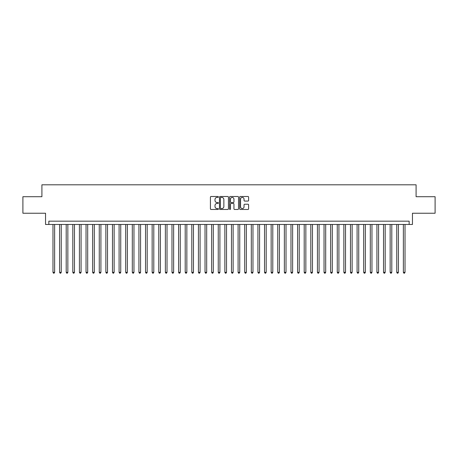 <?xml version="1.0" encoding="UTF-8"?>
<svg xmlns="http://www.w3.org/2000/svg" width="458" height="458" viewBox="0 0 458 458"><rect width="100%" height="100%" fill="white"/><g stroke="black" fill="none" stroke-linecap="round" stroke-linejoin="round"><path stroke-width="0.69" d="M218.42 196.951A0.452 0.452 0 0 0 217.968 196.493L211.075 196.493A0.647 0.647 0 0 0 210.422 197.146L210.422 208.825A0.647 0.647 0 0 0 211.075 209.472L217.968 209.472A0.452 0.452 0 0 0 218.42 209.02A0.452 0.452 0 0 0 217.968 208.567L217.075 208.567A2.078 2.078 0 0 1 215.002 206.489L215.002 205.516A2.078 2.078 0 0 1 217.075 203.438L217.968 203.438A0.452 0.452 0 0 0 218.42 202.986A0.452 0.452 0 0 0 217.968 202.533L217.075 202.533A2.078 2.078 0 0 1 215.002 200.455L215.002 199.482A2.078 2.078 0 0 1 217.075 197.404L217.968 197.404A0.452 0.452 0 0 0 218.42 196.951M247.967 201.073A0.647 0.647 0 0 0 248.614 200.421L248.614 197.146A0.647 0.647 0 0 0 247.967 196.493L240.307 196.493A0.647 0.647 0 0 0 239.66 197.146L239.66 208.825A0.647 0.647 0 0 0 240.307 209.472L247.967 209.472A0.647 0.647 0 0 0 248.614 208.825L248.614 204.869A0.647 0.647 0 0 0 247.967 204.216L244.686 204.216A0.647 0.647 0 0 0 244.04 204.869L244.04 206.833A1.735 1.735 0 0 1 242.305 208.567A1.735 1.735 0 0 1 240.565 206.833L240.565 199.138A1.735 1.735 0 0 1 242.305 197.404A1.735 1.735 0 0 1 244.04 199.138L244.04 200.421A0.647 0.647 0 0 0 244.686 201.073L247.967 201.073M409.154 224.472L412.458 224.472L412.458 213.233L435.1 213.233L435.1 196.705L416.093 196.705L416.093 184.803L41.907 184.803L41.907 196.705L22.9 196.705L22.9 213.233L45.542 213.233L45.542 224.472L409.154 224.472L409.154 221.168L48.846 221.168L48.846 224.472M228.433 197.146A0.647 0.647 0 0 0 227.781 196.493L220.126 196.493A0.647 0.647 0 0 0 219.479 197.146L219.479 208.825A0.647 0.647 0 0 0 220.126 209.472L227.781 209.472A0.647 0.647 0 0 0 228.433 208.825L228.433 197.146M230.219 196.493L237.874 196.493A0.647 0.647 0 0 1 238.521 197.146L238.521 208.825A0.647 0.647 0 0 1 237.874 209.472L234.599 209.472A0.647 0.647 0 0 1 233.946 208.825L233.946 204.091A0.647 0.647 0 0 0 233.299 203.438L231.124 203.438A0.647 0.647 0 0 0 230.477 204.091L230.477 209.02A0.452 0.452 0 0 1 230.025 209.472A0.452 0.452 0 0 1 229.567 209.02L229.567 197.146A0.647 0.647 0 0 1 230.219 196.493M220.842 197.404A0.452 0.452 0 0 0 220.384 197.862L220.384 208.109A0.452 0.452 0 0 0 220.842 208.567L221.781 208.567A2.078 2.078 0 0 0 223.859 206.489L223.859 199.482A2.078 2.078 0 0 0 221.781 197.404L220.842 197.404M233.946 199.173A1.735 1.735 0 0 0 232.212 197.438A1.735 1.735 0 0 0 230.477 199.173L230.477 201.881A0.647 0.647 0 0 0 231.124 202.533L233.299 202.533A0.647 0.647 0 0 0 233.946 201.881L233.946 199.173M52.979 224.472L52.979 272.338L54.634 272.338L54.634 224.472M54.634 272.338L54.136 273.197L53.477 273.197L52.979 272.338M59.592 224.472L59.592 272.338L61.246 272.338L61.246 224.472M61.246 272.338L60.748 273.197L60.09 273.197L59.592 272.338M66.204 224.472L66.204 272.338L67.853 272.338L67.853 224.472M67.853 272.338L67.36 273.197L66.696 273.197L66.204 272.338M72.816 224.472L72.816 272.338L74.465 272.338L74.465 224.472M74.465 272.338L73.973 273.197L73.309 273.197L72.816 272.338M79.423 224.472L79.423 272.338L81.077 272.338L81.077 224.472M81.077 272.338L80.579 273.197L79.921 273.197L79.423 272.338M86.035 224.472L86.035 272.338L87.69 272.338L87.69 224.472M87.69 272.338L87.192 273.197L86.533 273.197L86.035 272.338M92.648 224.472L92.648 272.338L94.302 272.338L94.302 224.472M94.302 272.338L93.804 273.197L93.14 273.197L92.648 272.338M99.26 224.472L99.26 272.338L100.909 272.338L100.909 224.472M100.909 272.338L100.416 273.197L99.752 273.197L99.26 272.338M105.867 224.472L105.867 272.338L107.521 272.338L107.521 224.472M107.521 272.338L107.023 273.197L106.365 273.197L105.867 272.338M112.479 224.472L112.479 272.338L114.134 272.338L114.134 224.472M114.134 272.338L113.636 273.197L112.977 273.197L112.479 272.338M119.091 224.472L119.091 272.338L120.746 272.338L120.746 224.472M120.746 272.338L120.248 273.197L119.59 273.197L119.091 272.338M125.704 224.472L125.704 272.338L127.353 272.338L127.353 224.472M127.353 272.338L126.86 273.197L126.196 273.197L125.704 272.338M132.31 224.472L132.31 272.338L133.965 272.338L133.965 224.472M133.965 272.338L133.473 273.197L132.809 273.197L132.31 272.338M138.923 224.472L138.923 272.338L140.577 272.338L140.577 224.472M140.577 272.338L140.079 273.197L139.421 273.197L138.923 272.338M145.535 224.472L145.535 272.338L147.19 272.338L147.19 224.472M147.19 272.338L146.692 273.197L146.033 273.197L145.535 272.338M152.148 224.472L152.148 272.338L153.796 272.338L153.796 224.472M153.796 272.338L153.304 273.197L152.64 273.197L152.148 272.338M158.76 224.472L158.76 272.338L160.409 272.338L160.409 224.472M160.409 272.338L159.916 273.197L159.252 273.197L158.76 272.338M165.367 224.472L165.367 272.338L167.021 272.338L167.021 224.472M167.021 272.338L166.523 273.197L165.865 273.197L165.367 272.338M171.979 224.472L171.979 272.338L173.634 272.338L173.634 224.472M173.634 272.338L173.135 273.197L172.477 273.197L171.979 272.338M178.591 224.472L178.591 272.338L180.246 272.338L180.246 224.472M180.246 272.338L179.748 273.197L179.084 273.197L178.591 272.338M185.204 224.472L185.204 272.338L186.853 272.338L186.853 224.472M186.853 272.338L186.36 273.197L185.696 273.197L185.204 272.338M191.81 224.472L191.81 272.338L193.465 272.338L193.465 224.472M193.465 272.338L192.967 273.197L192.308 273.197L191.81 272.338M198.423 224.472L198.423 272.338L200.077 272.338L200.077 224.472M200.077 272.338L199.579 273.197L198.921 273.197L198.423 272.338M205.035 224.472L205.035 272.338L206.69 272.338L206.69 224.472M206.69 272.338L206.192 273.197L205.533 273.197L205.035 272.338M211.648 224.472L211.648 272.338L213.296 272.338L213.296 224.472M213.296 272.338L212.804 273.197L212.14 273.197L211.648 272.338M218.254 224.472L218.254 272.338L219.909 272.338L219.909 224.472M219.909 272.338L219.416 273.197L218.752 273.197L218.254 272.338M224.867 224.472L224.867 272.338L226.521 272.338L226.521 224.472M226.521 272.338L226.023 273.197L225.365 273.197L224.867 272.338M231.479 224.472L231.479 272.338L233.133 272.338L233.133 224.472M233.133 272.338L232.635 273.197L231.977 273.197L231.479 272.338M238.091 224.472L238.091 272.338L239.746 272.338L239.746 224.472M239.746 272.338L239.248 273.197L238.584 273.197L238.091 272.338M244.704 224.472L244.704 272.338L246.352 272.338L246.352 224.472M246.352 272.338L245.86 273.197L245.196 273.197L244.704 272.338M251.31 224.472L251.31 272.338L252.965 272.338L252.965 224.472M252.965 272.338L252.467 273.197L251.808 273.197L251.31 272.338M257.923 224.472L257.923 272.338L259.577 272.338L259.577 224.472M259.577 272.338L259.079 273.197L258.421 273.197L257.923 272.338M264.535 224.472L264.535 272.338L266.19 272.338L266.19 224.472M266.19 272.338L265.692 273.197L265.033 273.197L264.535 272.338M271.147 224.472L271.147 272.338L272.796 272.338L272.796 224.472M272.796 272.338L272.304 273.197L271.64 273.197L271.147 272.338M277.754 224.472L277.754 272.338L279.409 272.338L279.409 224.472M279.409 272.338L278.916 273.197L278.252 273.197L277.754 272.338M284.366 224.472L284.366 272.338L286.021 272.338L286.021 224.472M286.021 272.338L285.523 273.197L284.865 273.197L284.366 272.338M290.979 224.472L290.979 272.338L292.633 272.338L292.633 224.472M292.633 272.338L292.135 273.197L291.477 273.197L290.979 272.338M297.591 224.472L297.591 272.338L299.24 272.338L299.24 224.472M299.24 272.338L298.748 273.197L298.084 273.197L297.591 272.338M304.204 224.472L304.204 272.338L305.852 272.338L305.852 224.472M305.852 272.338L305.36 273.197L304.696 273.197L304.204 272.338M310.81 224.472L310.81 272.338L312.465 272.338L312.465 224.472M312.465 272.338L311.967 273.197L311.308 273.197L310.81 272.338M317.423 224.472L317.423 272.338L319.077 272.338L319.077 224.472M319.077 272.338L318.579 273.197L317.921 273.197L317.423 272.338M324.035 224.472L324.035 272.338L325.69 272.338L325.69 224.472M325.69 272.338L325.191 273.197L324.527 273.197L324.035 272.338M330.647 224.472L330.647 272.338L332.296 272.338L332.296 224.472M332.296 272.338L331.804 273.197L331.14 273.197L330.647 272.338M337.254 224.472L337.254 272.338L338.909 272.338L338.909 224.472M338.909 272.338L338.41 273.197L337.752 273.197L337.254 272.338M343.866 224.472L343.866 272.338L345.521 272.338L345.521 224.472M345.521 272.338L345.023 273.197L344.364 273.197L343.866 272.338M350.479 224.472L350.479 272.338L352.133 272.338L352.133 224.472M352.133 272.338L351.635 273.197L350.977 273.197L350.479 272.338M357.091 224.472L357.091 272.338L358.74 272.338L358.74 224.472M358.74 272.338L358.248 273.197L357.584 273.197L357.091 272.338M363.698 224.472L363.698 272.338L365.352 272.338L365.352 224.472M365.352 272.338L364.86 273.197L364.196 273.197L363.698 272.338M370.31 224.472L370.31 272.338L371.965 272.338L371.965 224.472M371.965 272.338L371.467 273.197L370.808 273.197L370.31 272.338M376.923 224.472L376.923 272.338L378.577 272.338L378.577 224.472M378.577 272.338L378.079 273.197L377.421 273.197L376.923 272.338M383.535 224.472L383.535 272.338L385.184 272.338L385.184 224.472M385.184 272.338L384.691 273.197L384.027 273.197L383.535 272.338M390.147 224.472L390.147 272.338L391.796 272.338L391.796 224.472M391.796 272.338L391.304 273.197L390.64 273.197L390.147 272.338M396.754 224.472L396.754 272.338L398.408 272.338L398.408 224.472M398.408 272.338L397.91 273.197L397.252 273.197L396.754 272.338M403.366 224.472L403.366 272.338L405.021 272.338L405.021 224.472M405.021 272.338L404.523 273.197L403.864 273.197L403.366 272.338"/></g></svg>
